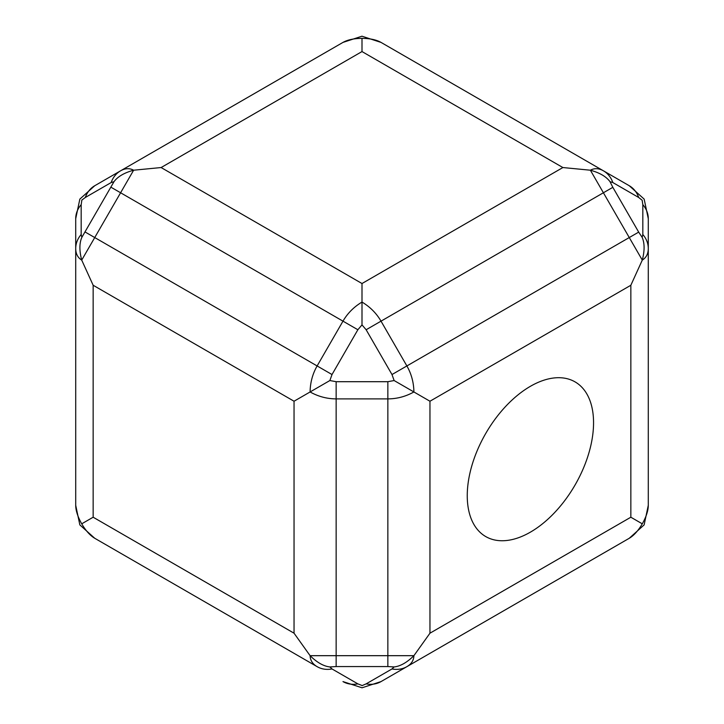 <?xml version="1.0" encoding="UTF-8"?>
<svg xmlns="http://www.w3.org/2000/svg" width="724" height="724" viewBox="0 0 724 724"><rect width="100%" height="100%" fill="white"/><g stroke="black" fill="none" stroke-linecap="round" stroke-linejoin="round"><path stroke-width="1.09" d="M593.553 422.771A89.305 51.567 -60 0 1 554.566 512.646A89.305 51.567 -60 0 1 485.75 536.574A89.305 51.567 -60 0 1 485.75 433.441A89.305 51.567 -60 0 1 575.055 381.883A89.305 51.567 -60 0 1 593.553 422.771M362 36.2L342.977 42.408L120.6 170.801C125.162 168.203 129.506 168.004 133.623 170.212C124.284 172.774 117.731 176.602 113.976 181.706L81.848 237.354C79.314 243.155 79.269 250.739 81.712 260.106L93.152 285.256L294.044 401.232L294.044 633.201L310.098 655.682C316.985 662.478 323.574 666.234 329.873 666.94L336.144 666.56L336.144 655.682L310.098 655.682C310.243 660.342 312.587 663.999 317.121 666.659L94.735 538.267C90.174 535.588 85.83 530.773 81.712 523.823C77.749 516.782 75.749 510.619 75.712 505.325L75.712 248.54C75.749 253.789 77.749 257.644 81.712 260.106L133.623 170.212L161.117 167.543L362 51.567L362 38.354C370.082 38.444 376.417 39.793 381.023 42.408L603.4 170.801C598.839 168.203 594.495 168.004 590.377 170.212C599.716 172.774 606.269 176.602 610.024 181.706L612.83 182.548A29.765 24.308 -60 0 0 603.4 170.801L629.265 185.733A29.765 24.308 -60 0 1 638.686 197.48L642.152 200.249L642.822 204.648A29.765 24.308 0 0 1 648.288 218.675L648.288 505.325C648.251 510.619 646.251 516.782 642.288 523.823C638.17 530.773 633.826 535.588 629.265 538.267L603.3 553.263M642.152 237.354C644.686 243.155 644.731 250.739 642.288 260.106L630.848 285.256L630.848 517.217L429.956 633.201L413.902 655.682C407.015 662.478 400.426 666.234 394.127 666.94L391.992 668.949A29.765 24.308 60 0 0 406.879 666.659C411.413 663.999 413.757 660.342 413.902 655.682L336.144 655.682L336.144 398.888L387.856 398.888C396.996 398.852 405.675 396.544 413.902 391.965C413.757 382.553 411.413 373.874 406.879 365.946L381.023 321.157C376.417 313.266 370.082 306.904 362 302.062L362 324.895L366.136 329.746L603.4 192.765L642.288 260.106C646.251 257.644 648.251 253.789 648.288 248.54A29.765 24.308 0 0 0 642.822 234.504L642.152 237.354L638.686 232.114L391.992 374.543L394.127 380.543L387.856 381.702L387.856 666.56L394.127 666.94M603.508 553.136A29.765 24.308 -120 0 1 603.4 553.199L381.023 681.592L629.265 538.267L644.134 524.891L648.288 505.325M391.992 668.949L366.136 683.872L362 685.646M362 687.8L381.023 681.592A29.765 24.308 60 0 1 366.136 683.872M294.044 633.201L93.152 517.217L81.848 523.751M75.712 505.325L79.848 524.9L94.735 538.267L317.121 666.659A29.765 24.308 120 0 0 332.008 668.949L329.873 666.94M329.873 380.543L332.008 374.543L317.121 365.946C312.587 373.874 310.243 382.553 310.098 391.965C318.325 396.544 327.004 398.852 336.144 398.888L336.144 381.702L329.873 380.543L294.044 401.232M429.956 633.201L429.956 401.232L394.127 380.543M630.848 517.217L642.152 523.751M629.265 185.733L644.152 199.1L648.288 218.675M362 51.567L562.883 167.543L590.377 170.212L603.4 192.765L612.83 187.326L610.024 181.706M562.883 167.543L362 283.527L362 302.062C353.918 306.904 347.583 313.266 342.977 321.157L317.121 365.946L85.314 232.114M81.848 237.354L81.178 234.504L81.178 204.648A29.765 24.308 180 0 0 75.712 218.675L79.848 199.1L94.735 185.733L120.6 170.801A29.765 24.308 -120 0 0 111.17 182.548L113.976 181.706M81.712 200.177L85.314 197.48A29.765 24.308 -120 0 1 94.735 185.733M75.712 218.675L75.712 248.54A29.765 24.308 180 0 1 81.178 234.504M342.977 42.408C347.583 39.793 353.918 38.444 362 38.354M362 685.492L357.864 683.872A29.765 24.308 120 0 1 342.977 681.592L362 687.773M357.864 683.872L332.008 668.949M336.144 666.56L387.856 666.56M612.83 182.548L638.686 197.48M638.686 232.114L612.83 187.326M642.822 204.648L642.822 234.504M429.956 401.232L630.848 285.256M387.856 381.702L336.144 381.702M366.136 329.746L391.992 374.543M332.008 374.543L357.864 329.746L111.17 187.326M357.864 329.746L362 324.895M362 283.527L161.117 167.543M85.314 197.48L111.17 182.548M81.178 204.648L81.848 200.249M93.152 517.217L93.152 285.256M362 36.227L381.023 42.408"/></g></svg>
